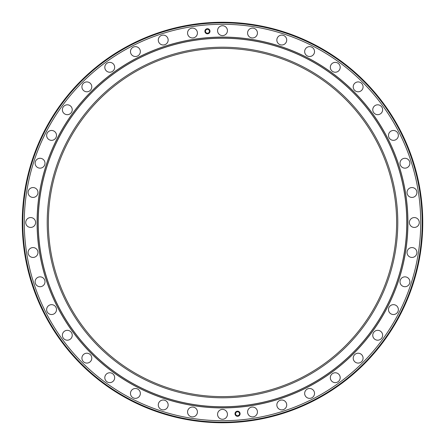 <?xml version="1.0" encoding="UTF-8"?>
<svg xmlns="http://www.w3.org/2000/svg" width="445" height="445" viewBox="0 0 445 445"><rect width="100%" height="100%" fill="white"/><g stroke="black" fill="none" stroke-linecap="round" stroke-linejoin="round"><path stroke-width="0.67" d="M37.08 222.5A185.42 185.42 0 0 1 222.5 37.08A185.42 185.42 0 0 1 407.92 222.5A185.42 185.42 0 0 1 222.5 407.92A185.42 185.42 0 0 1 37.08 222.5A185.42 185.42 0 0 0 222.5 407.92A185.42 185.42 0 0 0 407.92 222.5M247.576 33.03A4.934 4.934 0 0 0 252.51 37.964A4.934 4.934 0 0 0 257.444 33.03A4.934 4.934 0 0 0 252.51 28.096A4.934 4.934 0 0 0 247.576 33.03M276.846 40.056A4.934 4.934 0 0 0 281.78 44.989A4.934 4.934 0 0 0 286.714 40.056A4.934 4.934 0 0 0 281.78 35.122A4.934 4.934 0 0 0 276.846 40.056M304.658 51.575A4.934 4.934 0 0 0 309.592 56.509A4.934 4.934 0 0 0 314.526 51.575A4.934 4.934 0 0 0 309.592 46.642A4.934 4.934 0 0 0 304.658 51.575M330.324 67.301A4.934 4.934 0 0 0 335.257 72.235A4.934 4.934 0 0 0 340.191 67.301A4.934 4.934 0 0 0 335.257 62.372A4.934 4.934 0 0 0 330.324 67.301M353.213 86.853A4.934 4.934 0 0 0 358.147 91.787A4.934 4.934 0 0 0 363.081 86.853A4.934 4.934 0 0 0 358.147 81.919A4.934 4.934 0 0 0 353.213 86.853M372.765 109.743A4.934 4.934 0 0 0 377.699 114.677A4.934 4.934 0 0 0 382.628 109.743A4.934 4.934 0 0 0 377.699 104.809A4.934 4.934 0 0 0 372.765 109.743M388.491 135.408A4.934 4.934 0 0 0 393.425 140.342A4.934 4.934 0 0 0 398.358 135.408A4.934 4.934 0 0 0 393.425 130.474A4.934 4.934 0 0 0 388.491 135.408M400.011 163.22A4.934 4.934 0 0 0 404.944 168.154A4.934 4.934 0 0 0 409.878 163.22A4.934 4.934 0 0 0 404.944 158.287A4.934 4.934 0 0 0 400.011 163.22M407.036 192.49A4.934 4.934 0 0 0 411.97 197.424A4.934 4.934 0 0 0 416.904 192.49A4.934 4.934 0 0 0 411.97 187.556A4.934 4.934 0 0 0 407.036 192.49M409.4 222.5A4.934 4.934 0 0 0 414.334 227.434A4.934 4.934 0 0 0 419.268 222.5A4.934 4.934 0 0 0 414.334 217.566A4.934 4.934 0 0 0 409.4 222.5M407.036 252.51A4.934 4.934 0 0 0 411.97 257.444A4.934 4.934 0 0 0 416.904 252.51A4.934 4.934 0 0 0 411.97 247.576A4.934 4.934 0 0 0 407.036 252.51M400.011 281.78A4.934 4.934 0 0 0 404.944 286.714A4.934 4.934 0 0 0 409.878 281.78A4.934 4.934 0 0 0 404.944 276.846A4.934 4.934 0 0 0 400.011 281.78M388.491 309.592A4.934 4.934 0 0 0 393.425 314.526A4.934 4.934 0 0 0 398.358 309.592A4.934 4.934 0 0 0 393.425 304.658A4.934 4.934 0 0 0 388.491 309.592M372.765 335.257A4.934 4.934 0 0 0 377.699 340.191A4.934 4.934 0 0 0 382.628 335.257A4.934 4.934 0 0 0 377.699 330.324A4.934 4.934 0 0 0 372.765 335.257M353.213 358.147A4.934 4.934 0 0 0 358.147 363.081A4.934 4.934 0 0 0 363.081 358.147A4.934 4.934 0 0 0 358.147 353.213A4.934 4.934 0 0 0 353.213 358.147M330.324 377.699A4.934 4.934 0 0 0 335.257 382.628A4.934 4.934 0 0 0 340.191 377.699A4.934 4.934 0 0 0 335.257 372.765A4.934 4.934 0 0 0 330.324 377.699M304.658 393.425A4.934 4.934 0 0 0 309.592 398.358A4.934 4.934 0 0 0 314.526 393.425A4.934 4.934 0 0 0 309.592 388.491A4.934 4.934 0 0 0 304.658 393.425M276.846 404.944A4.934 4.934 0 0 0 281.78 409.878A4.934 4.934 0 0 0 286.714 404.944A4.934 4.934 0 0 0 281.78 400.011A4.934 4.934 0 0 0 276.846 404.944M247.576 411.97A4.934 4.934 0 0 0 252.51 416.904A4.934 4.934 0 0 0 257.444 411.97A4.934 4.934 0 0 0 252.51 407.036A4.934 4.934 0 0 0 247.576 411.97M217.566 414.334A4.934 4.934 0 0 0 222.5 419.268A4.934 4.934 0 0 0 227.434 414.334A4.934 4.934 0 0 0 222.5 409.4A4.934 4.934 0 0 0 217.566 414.334M187.556 411.97A4.934 4.934 0 0 0 192.49 416.904A4.934 4.934 0 0 0 197.424 411.97A4.934 4.934 0 0 0 192.49 407.036A4.934 4.934 0 0 0 187.556 411.97M158.287 404.944A4.934 4.934 0 0 0 163.22 409.878A4.934 4.934 0 0 0 168.154 404.944A4.934 4.934 0 0 0 163.22 400.011A4.934 4.934 0 0 0 158.287 404.944M130.474 393.425A4.934 4.934 0 0 0 135.408 398.358A4.934 4.934 0 0 0 140.342 393.425A4.934 4.934 0 0 0 135.408 388.491A4.934 4.934 0 0 0 130.474 393.425M104.809 377.699A4.934 4.934 0 0 0 109.743 382.628A4.934 4.934 0 0 0 114.677 377.699A4.934 4.934 0 0 0 109.743 372.765A4.934 4.934 0 0 0 104.809 377.699M81.919 358.147A4.934 4.934 0 0 0 86.853 363.081A4.934 4.934 0 0 0 91.787 358.147A4.934 4.934 0 0 0 86.853 353.213A4.934 4.934 0 0 0 81.919 358.147M62.372 335.257A4.934 4.934 0 0 0 67.301 340.191A4.934 4.934 0 0 0 72.235 335.257A4.934 4.934 0 0 0 67.301 330.324A4.934 4.934 0 0 0 62.372 335.257M46.642 309.592A4.934 4.934 0 0 0 51.575 314.526A4.934 4.934 0 0 0 56.509 309.592A4.934 4.934 0 0 0 51.575 304.658A4.934 4.934 0 0 0 46.642 309.592M35.122 281.78A4.934 4.934 0 0 0 40.056 286.714A4.934 4.934 0 0 0 44.989 281.78A4.934 4.934 0 0 0 40.056 276.846A4.934 4.934 0 0 0 35.122 281.78M28.096 252.51A4.934 4.934 0 0 0 33.03 257.444A4.934 4.934 0 0 0 37.964 252.51A4.934 4.934 0 0 0 33.03 247.576A4.934 4.934 0 0 0 28.096 252.51M25.732 222.5A4.934 4.934 0 0 0 30.666 227.434A4.934 4.934 0 0 0 35.6 222.5A4.934 4.934 0 0 0 30.666 217.566A4.934 4.934 0 0 0 25.732 222.5M28.096 192.49A4.934 4.934 0 0 0 33.03 197.424A4.934 4.934 0 0 0 37.964 192.49A4.934 4.934 0 0 0 33.03 187.556A4.934 4.934 0 0 0 28.096 192.49M35.122 163.22A4.934 4.934 0 0 0 40.056 168.154A4.934 4.934 0 0 0 44.989 163.22A4.934 4.934 0 0 0 40.056 158.287A4.934 4.934 0 0 0 35.122 163.22M46.642 135.408A4.934 4.934 0 0 0 51.575 140.342A4.934 4.934 0 0 0 56.509 135.408A4.934 4.934 0 0 0 51.575 130.474A4.934 4.934 0 0 0 46.642 135.408M62.372 109.743A4.934 4.934 0 0 0 67.301 114.677A4.934 4.934 0 0 0 72.235 109.743A4.934 4.934 0 0 0 67.301 104.809A4.934 4.934 0 0 0 62.372 109.743M81.919 86.853A4.934 4.934 0 0 0 86.853 91.787A4.934 4.934 0 0 0 91.787 86.853A4.934 4.934 0 0 0 86.853 81.919A4.934 4.934 0 0 0 81.919 86.853M104.809 67.301A4.934 4.934 0 0 0 109.743 72.235A4.934 4.934 0 0 0 114.677 67.301A4.934 4.934 0 0 0 109.743 62.372A4.934 4.934 0 0 0 104.809 67.301M130.474 51.575A4.934 4.934 0 0 0 135.408 56.509A4.934 4.934 0 0 0 140.342 51.575A4.934 4.934 0 0 0 135.408 46.642A4.934 4.934 0 0 0 130.474 51.575M158.287 40.056A4.934 4.934 0 0 0 163.22 44.989A4.934 4.934 0 0 0 168.154 40.056A4.934 4.934 0 0 0 163.22 35.122A4.934 4.934 0 0 0 158.287 40.056M187.556 33.03A4.934 4.934 0 0 0 192.49 37.964A4.934 4.934 0 0 0 197.424 33.03A4.934 4.934 0 0 0 192.49 28.096A4.934 4.934 0 0 0 187.556 33.03M217.566 30.666A4.934 4.934 0 0 0 222.5 35.6A4.934 4.934 0 0 0 227.434 30.666A4.934 4.934 0 0 0 222.5 25.732A4.934 4.934 0 0 0 217.566 30.666M234.999 413.744A2.553 2.553 0 0 0 237.552 416.298A2.553 2.553 0 0 0 240.105 413.744A2.553 2.553 0 0 0 237.552 411.191A2.553 2.553 0 0 0 234.999 413.744M235.577 413.744A1.975 1.975 0 0 0 237.552 415.713A1.975 1.975 0 0 0 239.527 413.744A1.975 1.975 0 0 0 237.552 411.77A1.975 1.975 0 0 0 235.577 413.744M204.895 31.256A2.553 2.553 0 0 0 207.448 33.809A2.553 2.553 0 0 0 210.001 31.256A2.553 2.553 0 0 0 207.448 28.703A2.553 2.553 0 0 0 204.895 31.256M205.473 31.256A1.975 1.975 0 0 0 207.448 33.23A1.975 1.975 0 0 0 209.423 31.256A1.975 1.975 0 0 0 207.448 29.287A1.975 1.975 0 0 0 205.473 31.256M48.371 222.5A174.129 174.129 0 0 0 222.5 396.628A174.129 174.129 0 0 0 396.628 222.5A174.129 174.129 0 0 0 222.5 48.371A174.129 174.129 0 0 0 48.371 222.5M47.209 222.5A175.291 175.291 0 0 0 222.5 397.791A175.291 175.291 0 0 0 397.791 222.5A175.291 175.291 0 0 0 222.5 47.209A175.291 175.291 0 0 0 47.209 222.5M406.769 222.5A184.269 184.269 0 0 0 222.5 38.231A184.269 184.269 0 0 0 38.231 222.5A184.269 184.269 0 0 0 222.5 406.769A184.269 184.269 0 0 0 406.769 222.5M406.847 222.5A184.347 184.347 0 0 0 222.5 38.153A184.347 184.347 0 0 0 38.153 222.5A184.347 184.347 0 0 0 222.5 406.847A184.347 184.347 0 0 0 406.847 222.5M420.72 222.5A198.22 198.22 0 0 0 222.5 24.28A198.22 198.22 0 0 0 24.28 222.5A198.22 198.22 0 0 0 222.5 420.72A198.22 198.22 0 0 0 420.72 222.5M422.172 222.5A199.672 199.672 0 0 0 222.5 22.829A199.672 199.672 0 0 0 22.829 222.5A199.672 199.672 0 0 0 222.5 422.172A199.672 199.672 0 0 0 422.172 222.5M422.75 222.5A200.25 200.25 0 0 0 222.5 22.25A200.25 200.25 0 0 0 22.25 222.5A200.25 200.25 0 0 0 222.5 422.75A200.25 200.25 0 0 0 422.75 222.5M407.848 222.5A185.348 185.348 0 0 0 222.5 37.152A185.348 185.348 0 0 0 37.152 222.5A185.348 185.348 0 0 0 222.5 407.848A185.348 185.348 0 0 0 407.848 222.5"/></g></svg>
